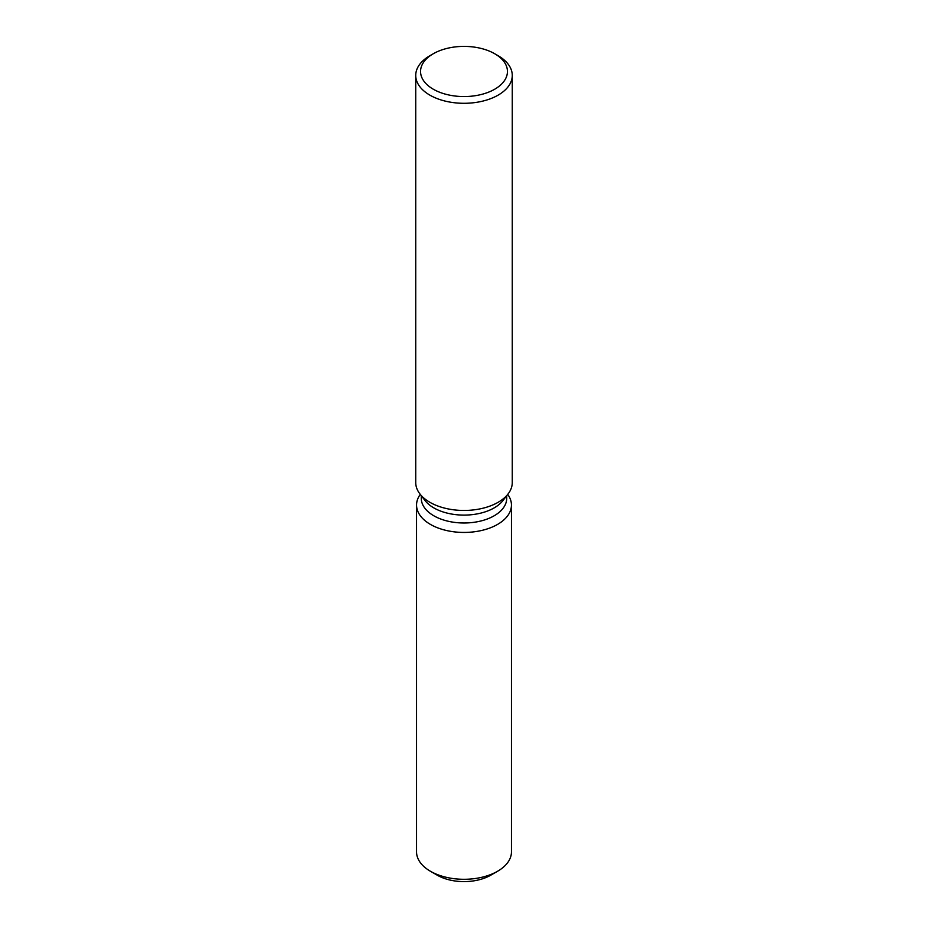 <?xml version="1.0" encoding="UTF-8"?>
<svg xmlns="http://www.w3.org/2000/svg" width="928" height="928" viewBox="0 0 928 928"><rect width="100%" height="100%" fill="white"/><g stroke="black" fill="none" stroke-linecap="round" stroke-linejoin="round"><path stroke-width="1.39" d="M511.456 505.041A47.456 27.399 180 0 1 497.559 524.413A47.456 27.399 180 0 0 507.72 494.404A47.456 27.399 180 0 1 511.456 505.041L511.456 851.892A47.456 27.399 180 0 1 497.559 871.264L490.726 875.208A37.793 21.82 180 0 1 434.246 873.236M506.711 495.714L506.711 498.336A42.711 24.662 180 0 1 494.195 515.771A42.711 24.662 180 0 1 447.656 521.118A42.711 24.662 180 0 1 421.289 498.336L421.289 495.714M497.559 524.413A47.456 27.399 180 0 1 437.517 527.777A47.456 27.399 180 0 1 420.28 494.404A47.456 27.399 180 0 0 416.544 505.041A47.456 27.399 180 0 0 445.846 530.352A47.456 27.399 180 0 0 497.559 524.413M494.717 53.743L498.139 55.715A48.268 27.875 180 0 1 512.268 75.423L512.268 482.583A48.268 27.875 180 0 1 508.068 493.951L502.988 500.517A42.711 24.662 180 0 1 494.195 507.883A42.711 24.662 180 0 1 425.012 500.517L419.932 493.951A48.268 27.875 180 0 1 415.732 482.583L415.732 75.423A48.268 27.875 180 0 1 429.861 55.715L433.283 53.743A43.442 25.079 180 0 1 494.717 53.743A43.442 25.079 180 0 1 494.717 89.216A43.442 25.079 180 0 1 433.283 89.216A43.442 25.079 180 0 1 433.283 53.743L429.861 55.715M508.068 493.951A48.268 27.875 180 0 1 498.139 502.292A48.268 27.875 180 0 1 419.932 493.951M512.268 75.423A48.268 27.875 180 0 1 498.139 95.132A48.268 27.875 180 0 1 445.521 101.175A48.268 27.875 180 0 1 415.732 75.423M430.441 871.264L437.274 875.208A37.793 21.82 180 0 0 490.726 875.208L497.559 871.264A47.456 27.399 180 0 1 430.441 871.264A47.456 27.399 180 0 1 416.544 851.892L416.544 505.041"/></g></svg>
